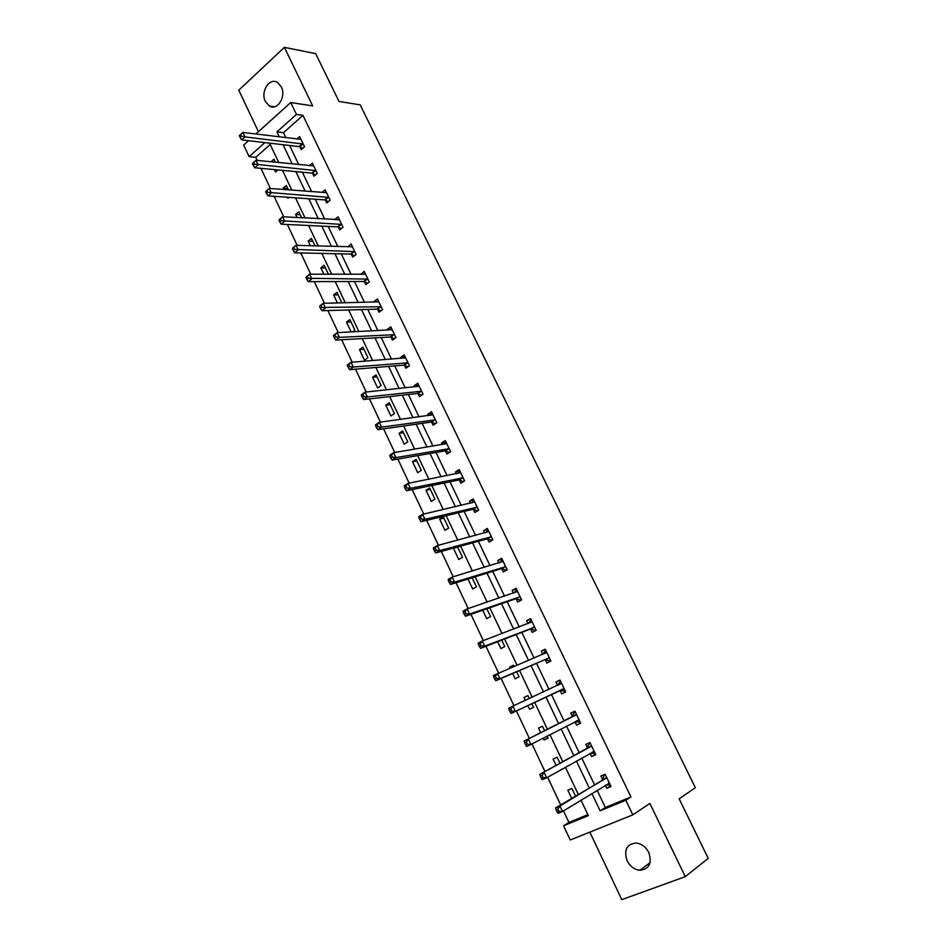 <?xml version="1.0" encoding="UTF-8"?>
<svg xmlns="http://www.w3.org/2000/svg" width="947" height="947" viewBox="0 0 947 947"><rect width="100%" height="100%" fill="white"/><g stroke="black" fill="none" stroke-linecap="round" stroke-linejoin="round"><path stroke-width="1.42" d="M265.373 101.518L269.386 106.04C277.305 111.154 286.491 96.582 281.318 86.875L277.412 82.448C269.386 77.192 260.224 91.871 265.373 101.518M627.08 860.74C630.063 866.41 634.312 869.595 639.841 870.281C649.251 869.168 652.234 863.238 648.778 852.489C645.842 846.938 641.687 843.777 636.301 843.008C626.701 843.978 623.635 849.885 627.08 860.74M270.203 144.5L255.749 157.344L249.144 156.669L243.675 145.033L248.481 140.689M589.827 832.117L621.777 899.65L685.261 876.673L708.214 858.373L679.177 798.83L695.347 787.703L360.203 104.857L338.99 101.436L315.682 53.648L284.384 47.35L238.786 90.19L258.424 131.704M597.155 790.319L605.334 807.471L630.939 796.96L625.813 800.262L632.821 814.858L570.248 839.989L563.572 825.784L588.336 815.627L581.02 800.179M563.489 810.881L568.922 822.434L563.572 825.784M255.749 157.344L257.205 160.422M260.922 168.341L270.428 188.5M274.097 196.301L283.757 216.827M287.367 224.498L297.216 245.391M300.755 252.932L310.782 274.216M314.274 281.614L324.466 303.277M327.899 310.557L338.268 332.598M341.642 339.736L352.201 362.18M355.504 369.188L366.252 392.022M369.484 398.888L380.434 422.125M383.594 428.849L394.733 452.512M397.835 459.082L409.163 483.159M412.194 489.575L423.735 514.079M426.683 520.353L438.425 545.283M441.302 551.403L453.246 576.77M456.052 582.736L468.209 608.554M470.943 614.343L483.313 640.61M485.965 646.245L498.548 672.974M501.129 678.443L513.937 705.645M516.423 710.937L529.385 738.447M531.954 743.916L544.939 771.497M547.65 777.238L560.648 804.855M568.922 822.434L587.874 814.645M575.456 795.942L571.905 788.437L567.833 790.177L571.645 798.238M559.061 770.822L562.625 768.834M559.949 763.187L557.12 757.221L553.095 759.021L556.078 765.33M543.211 738.115L544.087 739.974L548.088 738.139L547.129 736.103M544.584 730.741L542.465 726.266L538.488 728.125L540.666 732.729M527.822 705.574L529.562 709.244L533.516 707.362L531.788 703.704M529.326 698.507L527.941 695.595L524.011 697.501L525.348 700.342M512.658 673.506L515.156 678.786L519.063 676.845L516.671 671.79M514.126 666.416L513.546 665.185L509.652 667.138L510.113 668.109M497.637 641.735L500.88 648.588L504.739 646.588L501.697 640.16M482.745 610.235L486.722 618.64L490.534 616.592L486.853 608.814M467.984 579.031L472.683 588.951L476.448 586.856L472.139 577.741M454.027 547.911L453.435 548.254L458.762 559.511L462.491 557.369L457.555 546.94M448.641 528.13L443.35 516.944L439.68 519.157L444.96 530.32L448.641 528.13M434.91 499.128L429.666 488.036L426.032 490.309L431.276 501.377L434.91 499.128M421.297 470.375L416.088 459.378L412.501 461.698L417.698 472.671L421.297 470.375M407.79 441.858L402.629 430.956L399.089 433.312L404.239 444.202L407.79 441.858M394.402 413.59L389.288 402.771L385.784 405.174L390.886 415.97L394.402 413.59M381.12 385.536L376.042 374.811L372.585 377.261L377.652 387.974L381.12 385.536M367.957 357.729L362.914 347.087L359.493 349.585L364.512 360.203L367.957 357.729M352.509 331.9L354.888 330.136L349.893 319.589L346.507 322.122L351.171 331.971M341.784 302.898L336.978 292.315L333.64 294.896L337.463 302.993M328.443 274.287L324.17 265.255L320.855 267.883L323.886 274.263M315.008 245.912L311.456 238.419L308.189 241.083L310.415 245.782M301.691 217.786L298.85 211.808L295.618 214.495L297.062 217.538M288.48 189.909L286.349 185.399L283.153 188.133L283.816 189.542M288.989 197.355L287.935 198.254L287.462 197.248M275.388 162.257L273.943 159.203L270.972 161.807M277.921 169.939L275.53 172.011L274.393 169.608M630.939 796.96L302.957 115.356L283.508 132.675L285.911 137.717M289.604 145.471L298.731 164.6M302.377 172.236L311.658 191.696M315.244 199.225L324.691 219.029M328.218 226.428L337.83 246.587M341.299 253.855L351.088 274.37M354.498 281.519L364.453 302.389M367.791 309.409L377.924 330.657M381.203 337.534L391.513 359.15M394.733 365.897L405.221 387.891M408.382 394.497L419.048 416.881M422.137 423.345L432.992 446.12M436.011 452.441L447.055 475.607M450.003 481.786L461.248 505.355M464.125 511.38L475.548 535.351M478.353 541.234L489.99 565.619M492.724 571.349L504.55 596.148M507.201 601.724L519.24 626.95M521.821 632.371L534.061 658.035M536.558 663.279L549.011 689.38M551.438 694.459L564.033 720.868M566.531 726.112L579.15 752.569M581.778 758.074L594.396 784.542M605.37 785.312L606.778 788.271L611.016 786.484L605.145 774.232L600.931 776.031L602.505 779.322M590.099 753.398L591.603 756.535L595.781 754.7L589.969 742.555L585.802 744.413L587.365 747.68M575.007 721.851L576.557 725.094L580.689 723.2L574.924 711.161L570.804 713.067L572.355 716.311M560.103 690.706L561.642 693.926L565.726 691.973L560.008 680.029L555.948 682.006L557.475 685.214M545.342 659.834L546.869 663.03L550.905 661.018L545.235 649.18L541.211 651.216L542.726 654.377L545.803 650.376M530.699 629.234L532.214 632.395L536.203 630.335L530.58 618.604L526.603 620.687L528.012 623.623M516.186 598.895L517.689 602.032L521.631 599.913L516.056 588.288L512.126 590.419L513.428 593.13M501.792 568.816L503.283 571.929L507.178 569.763L501.65 558.233L497.779 560.423L498.962 562.897M487.527 538.997L489.007 542.086L492.854 539.861L487.374 528.438L483.55 530.675L484.627 532.924M473.382 509.439L474.849 512.493L478.649 510.22L473.228 498.891L469.44 501.176L470.41 503.212M459.366 480.129L460.81 483.159L464.575 480.839L459.188 469.605L455.448 471.937L456.324 473.76M445.457 451.068L446.901 454.063L450.618 451.695L445.279 440.556L441.574 442.947L442.344 444.557M431.678 422.244L433.099 425.227L436.768 422.812L431.477 411.767L427.819 414.194L428.494 415.591M418.006 393.668L419.414 396.627L423.049 394.165L417.793 383.204L414.182 385.689L414.75 386.885M404.44 365.329L405.849 368.265L409.435 365.755L404.227 354.888L400.664 357.41L401.137 358.404M391.004 337.227L392.389 340.139L395.941 337.582L390.78 326.81L387.252 329.378L387.631 330.172M377.675 309.361L379.049 312.238L382.552 309.645L377.439 298.956L373.947 301.572L374.231 302.176M364.453 281.721L365.814 284.585L369.283 281.934L364.204 271.339L360.949 274.417M351.337 254.317L352.686 257.146L356.119 254.459L351.077 243.959L347.774 246.871M338.328 227.126L339.677 229.932L343.063 227.209L338.067 216.792L334.717 219.562M325.425 200.16L326.762 202.954L330.112 200.184L325.152 189.85L321.98 192.501M312.628 173.419L313.954 176.178L317.269 173.372L312.356 163.121L309.385 165.666M299.939 146.892L301.253 149.626L304.52 146.785L299.654 136.617L296.861 139.055M255.856 134.024L290.717 102.525L312.688 105.91L284.384 47.35M290.717 102.525L296.435 114.421L276.938 131.834L279.353 136.913M302.957 115.356L296.435 114.421M685.261 876.673L649.879 803.458L632.821 814.858M264.888 142.595L249.144 156.669M578.215 794.284L565.406 767.259M562.743 761.637L549.947 734.647M547.413 729.297L534.653 702.366M532.19 697.181L519.572 670.547M517.026 665.196L504.621 639.024M502.005 633.507L489.812 607.773M487.125 602.103L475.134 576.806M472.364 570.97L460.585 546.111M457.744 540.121L446.155 515.689M443.243 509.533L431.868 485.527M428.873 479.229L417.686 455.625M414.632 449.186L403.635 425.984M400.522 419.403L389.714 396.604M386.518 389.88L375.9 367.472M372.645 360.606L362.216 338.588M358.889 331.592L348.638 309.953M345.253 302.815L335.179 281.567M331.734 274.299L321.838 253.417M318.322 246.019L308.604 225.493M305.041 217.976L295.476 197.816M291.854 190.169L282.466 170.365M278.785 162.588L269.564 143.139M591.899 793.539L600.114 810.798L625.813 800.262M283.07 144.713L292.221 163.938M295.878 171.632L305.194 191.199M308.793 198.763L318.275 218.686M321.814 226.12L331.474 246.398M334.954 253.713L344.767 274.346M348.188 281.531L358.191 302.531M361.541 309.586L371.721 330.953M375.012 337.878L385.358 359.623M388.59 366.418L399.125 388.542M402.286 395.183L413.01 417.698M416.1 424.209L427.002 447.114M430.033 453.483L441.124 476.791M444.084 483.006L455.377 506.716M458.265 512.789L469.748 536.913M472.565 542.82L484.237 567.36M486.983 573.124L498.868 598.09M501.531 603.701L513.617 629.092M516.21 634.537L528.509 660.367M531.018 665.646L543.531 691.926M545.957 697.039L558.612 723.615M561.121 728.894L573.799 755.528M576.439 761.068L589.129 787.715M605.334 807.471L600.114 810.798M283.508 132.675L276.938 131.834M610.708 785.844L606.778 788.271M595.58 754.286L591.603 756.535M548.005 737.95L544.087 739.974M580.594 722.999L576.557 725.094M527.976 695.678L524.011 697.501M560.056 680.124L555.948 682.006M513.676 665.457L509.652 667.138M545.377 649.476L541.211 651.216M530.817 619.101L526.603 620.687M516.387 588.987L512.126 590.419M502.088 559.121L497.779 560.423M457.626 547.106L453.435 548.254M487.894 529.515L483.55 530.675M443.918 518.139L439.68 519.157M473.831 500.17L469.44 501.176M430.305 489.41L426.032 490.309M459.887 471.061L455.448 471.937M416.822 460.917L412.501 461.698M446.061 442.202L441.574 442.947M403.434 432.661L399.089 433.312M432.353 413.59L427.819 414.194M390.176 404.641L385.784 405.174M418.752 385.204L414.182 385.689M377.013 376.847L372.585 377.261M405.269 357.066L400.664 357.41M363.956 349.289L359.493 349.585M391.904 329.154L387.252 329.378M351.006 321.944L346.507 322.122M378.634 301.477L373.947 301.572M338.162 294.825L333.64 294.896M365.483 274.026L360.748 274.003M325.425 267.918L320.855 267.883M352.426 246.8L347.667 246.658M312.794 241.236L308.189 241.083M339.097 219.763L334.693 219.526M300.258 214.768L295.618 214.495M287.817 188.5L283.153 188.133M605.808 785.039L610.306 785.004M605.358 774.693L604.304 775.321L605.429 774.835M606.317 778.126L555.581 807.898L559.937 806.063L606.719 777.534M557.89 809.152L559.937 806.063L562.494 811.484L558.126 813.307L557.156 812.053L558.908 811.33L557.89 809.152L556.138 809.886L557.156 812.053M609.43 783.181L562.494 811.484L558.908 811.33M602.091 779.926L604.304 775.321M555.581 807.898L556.138 809.886M590.265 753.303L595.154 753.386M590.289 743.217L589.212 743.809L590.324 743.312M591.117 746.402L539.814 774.338L591.532 745.822M542.051 775.475L544.111 772.444L546.644 777.807L542.335 779.701L541.329 778.375L543.057 777.617L542.051 775.475L540.323 776.232L541.329 778.375M594.219 751.421L546.644 777.807L543.057 777.617M586.939 748.248L589.212 743.809M539.814 774.338L540.323 776.232M574.853 721.815L580.144 722.052M575.338 712.026L574.249 712.582L575.362 712.061M576.048 714.949L524.188 741.087L576.474 714.405M526.354 742.105L528.426 739.122L530.936 744.449L526.686 746.402L525.656 745.017L527.361 744.235L526.354 742.105L524.65 742.886L525.656 745.017M579.138 719.945L530.936 744.449L527.361 744.235M571.929 716.855L574.249 712.582M524.188 741.087L524.65 742.886M564.163 691.511L565.264 690.99L559.417 690.706L511.179 713.411L515.381 711.386L512.895 706.119L561.547 683.249M557.286 685.545L560.517 681.082M564.187 688.753L515.381 711.386L511.806 711.15L510.812 709.043L509.131 709.848L510.125 711.955L511.806 711.15M509.131 709.848L508.705 708.143L512.895 706.119L510.812 709.043M510.125 711.955L511.179 713.411M550.538 660.248L549.426 660.734L550.503 660.189M493.754 677.117L494.725 679.212L496.394 678.372L495.411 676.288L493.754 677.117L493.363 675.507L546.762 652.376M495.411 676.288L497.506 673.424L499.957 678.644L495.814 680.715L544.643 659.822L549.426 660.734M549.367 657.822L499.957 678.644L496.394 678.372M494.725 679.212L495.814 680.715M535.931 629.779L534.806 630.217L535.884 629.672M528.319 623.505L531.22 619.942M478.507 644.694L479.478 646.754L481.123 645.901L480.141 643.83L478.507 644.694L478.164 643.167L482.248 641.024L532.096 621.765M480.141 643.83L482.248 641.024L484.686 646.185L480.591 648.328L530 629.199L534.806 630.217M534.676 627.163L484.686 646.185L481.123 645.901M479.478 646.754L480.591 648.328M521.466 599.569L520.329 599.972L521.383 599.404M514.032 592.917L516.766 589.756M463.414 612.555L464.373 614.603L465.995 613.727L465.024 611.667L463.414 612.555L463.107 611.123L467.143 608.909L517.559 591.425M465.024 611.667L467.143 608.909L469.558 614.035L465.51 616.237L515.476 598.847L520.329 599.972M520.116 596.776L469.558 614.035L465.995 613.727M464.373 614.603L465.51 616.237M507.107 569.62L505.958 569.987L507.012 569.407M499.886 562.613L502.431 559.843M448.44 580.712L449.399 582.748L450.997 581.837L450.038 579.813L448.44 580.712L448.18 579.375L452.169 577.102L503.141 561.334M450.038 579.813L452.169 577.102L454.56 582.18L450.559 584.441L501.081 568.756L505.958 569.987M505.686 566.649L454.56 582.18L450.997 581.837M449.399 582.748L450.559 584.441M492.606 540.003L491.718 540.252L492.76 539.66M485.858 532.605L488.214 530.178M433.619 549.165L434.566 551.178L436.141 550.243L435.194 548.23L433.619 549.165L433.395 547.899L437.325 545.579L488.853 531.516M435.194 548.23L437.325 545.579L439.692 550.609L435.75 552.93L486.817 538.914L491.718 540.252M491.375 536.783L439.692 550.609L436.141 550.243M434.566 551.178L435.75 552.93M477.821 510.717L478.626 510.161M471.961 502.857L474.116 500.762M418.929 517.891L419.864 519.891L421.415 518.944L420.48 516.944L418.929 517.891L418.74 516.719L422.622 514.339L474.684 501.946M420.48 516.944L422.622 514.339L424.966 519.323L421.072 521.702L472.671 509.332L477.608 510.776M477.181 507.166L424.966 519.323L421.415 518.944M419.864 519.891L421.072 521.702M458.194 473.382L460.147 471.606M404.357 486.912L405.292 488.889L406.831 487.906L405.896 485.929L404.357 486.912L404.215 485.811L408.05 483.372L460.644 472.624M405.896 485.929L408.05 483.372L410.382 488.321L406.535 490.747L458.632 480.011L463.497 481.502M463.119 477.809L410.382 488.321L406.831 487.906M405.292 488.889L406.535 490.747M444.545 444.19L446.297 442.687M389.927 456.194L390.851 458.159L392.378 457.164L391.454 455.199L389.927 456.194L389.821 455.187L393.609 452.69L446.712 443.563M391.454 455.199L393.609 452.69L395.917 457.59L392.117 460.076L444.723 450.926L449.423 452.453M449.174 448.689L395.917 457.59L392.378 457.164M390.851 458.159L392.117 460.076M431.027 415.248L432.554 414.017M375.628 425.759L376.539 427.701L378.042 426.683L377.131 424.741L375.628 425.759L375.545 424.824L379.297 422.279L432.909 414.739M377.131 424.741L379.297 422.279L381.582 427.144L377.829 429.678L430.932 422.09L435.49 423.652M435.348 419.829L381.582 427.144L378.042 426.683M376.539 427.701L377.829 429.678M417.627 386.577L418.929 385.583M361.458 395.597L362.358 397.515L363.837 396.485L362.938 394.556L361.458 395.597L361.411 394.733L365.104 392.141L419.213 386.163M362.938 394.556L365.104 392.141L367.377 396.959L363.672 399.539L417.26 393.502L421.687 395.088M421.628 391.206L367.377 396.959L363.837 396.485M362.358 397.515L363.672 399.539M404.357 358.167L405.423 357.386M347.395 365.696L348.295 367.602L349.763 366.548L348.863 364.631L347.395 365.696L347.395 364.915L351.041 362.275L405.636 357.812M348.863 364.631L351.041 362.275L353.29 367.034L349.632 369.673L403.694 365.151L408.003 366.749M408.027 362.819L353.29 367.034L349.763 366.548M348.295 367.602L349.632 369.673M391.229 329.994L392.022 329.414M333.474 336.055L334.362 337.949L335.806 336.872L334.918 334.978L333.474 336.055L333.498 335.356L337.108 332.657L392.165 329.71M334.918 334.978L337.108 332.657L339.334 337.381L335.712 340.068L390.247 337.025L394.437 338.659M394.544 334.67L339.334 337.381L335.806 336.872M334.362 337.949L335.712 340.068M319.672 306.674L320.548 308.544L321.98 307.455L321.092 305.573L319.731 306.047L323.294 303.3L378.812 301.844M321.092 305.573L323.294 303.3L325.496 307.988L321.921 310.723L376.918 309.148L381.002 310.794M381.168 306.757L321.98 307.455M320.548 308.544L321.921 310.723M305.976 277.554L306.852 279.412L308.26 278.288L307.396 276.429L306.07 276.998L309.598 274.204L365.566 274.204M307.396 276.429L309.598 274.204L311.776 278.856L308.248 281.638L363.684 281.496L367.673 283.165M367.91 279.081L308.26 278.288M306.852 279.412L308.248 281.638M292.41 248.682L293.286 250.517L294.671 249.392L293.807 247.546L292.54 248.197L296.009 245.356L352.438 246.788M293.807 247.546L296.009 245.356L298.187 249.961L294.695 252.802L350.568 254.068L354.474 255.749M354.758 251.63L294.671 249.392M293.286 250.517L294.695 252.802M278.963 220.059L279.827 221.882L281.2 220.734L280.336 218.899L278.963 220.059L282.549 216.756L339.405 219.597M280.336 218.899L282.549 216.756L284.704 221.326L281.259 224.202L337.558 226.866L341.37 228.57M341.713 224.392L281.2 220.734M279.827 221.882L281.259 224.202M265.634 191.685L266.486 193.496L267.835 192.324L266.983 190.513L265.634 191.685L269.208 188.406L326.49 192.632M266.983 190.513L269.208 188.406L271.339 192.939L267.942 195.863L324.655 199.888L328.384 201.604M328.775 197.39L267.835 192.324M266.486 193.496L267.942 195.863M252.411 163.547L253.251 165.346L254.601 164.151L253.749 162.363L252.411 163.547L255.974 160.303L313.67 165.879M253.749 162.363L255.974 160.303L258.093 164.79L254.731 167.761L311.859 173.123L315.517 174.852M315.943 170.602L254.601 164.151M253.251 165.346L254.731 167.761M303.206 144.039L244.953 136.877L242.858 132.438L300.968 139.351M302.744 148.324L299.157 146.584L241.639 139.896L244.953 136.877L241.461 136.226L240.633 134.45L239.307 135.658L240.136 137.433L241.461 136.226M240.136 137.433L241.639 139.896M242.858 132.438L240.633 134.45M609.217 783.145L608.199 783.571M606.625 777.747L602.41 779.535M594.006 751.385L592.455 752.072M591.437 746.035L587.27 747.881M578.925 719.909L575.61 721.436M576.38 714.594L572.26 716.512M563.974 688.706L559.89 690.659M563.501 688.753L559.417 690.706M561.453 683.438L557.381 685.415M549.153 657.774L545.117 659.787M548.68 657.81L544.643 659.822M546.656 652.554L544.561 653.608M534.463 627.115L530.474 629.175M533.978 627.127L530 629.199M531.989 621.942L530.805 622.558M519.903 596.717L515.961 598.835M519.418 596.728L515.476 598.847M517.441 591.591L516.636 592.029M505.461 566.59L501.579 568.756M504.976 566.578L501.081 568.756M503.035 561.5L502.419 561.843M491.15 536.712L487.303 538.938M490.664 536.689L486.817 538.914M476.968 507.095L473.169 509.368M476.471 507.059L472.671 509.332M462.894 477.726L459.141 480.046M462.396 477.679L458.632 480.011M448.949 448.606L445.232 450.985M448.44 448.558L444.723 450.926M435.111 419.746L431.441 422.161M434.602 419.675L430.932 422.09M421.403 391.111L417.769 393.585M420.882 391.028L417.26 393.502M407.802 362.725L404.215 365.234M407.281 362.63L403.694 365.151M394.319 334.575L390.768 337.132M393.798 334.469L390.247 337.025M380.943 306.662L377.439 309.267M380.422 306.544L376.918 309.148M367.673 278.974L364.216 281.614M367.152 278.844L363.684 281.496M354.521 251.511L351.1 254.21M353.989 251.381L350.568 254.068M341.476 224.285L338.091 227.02M340.944 224.131L337.558 226.866M328.538 197.272L325.188 200.042M327.993 197.118L324.655 199.888M315.706 170.484L312.392 173.301M315.162 170.318L311.859 173.123M302.969 143.908L299.702 146.761M302.424 143.731L299.157 146.584M269.386 106.04L274.429 106.786M639.841 870.281L650.092 862.658M606.577 777.842L602.363 779.63M591.402 746.094L587.235 747.941M576.356 714.63L572.237 716.536"/></g></svg>
